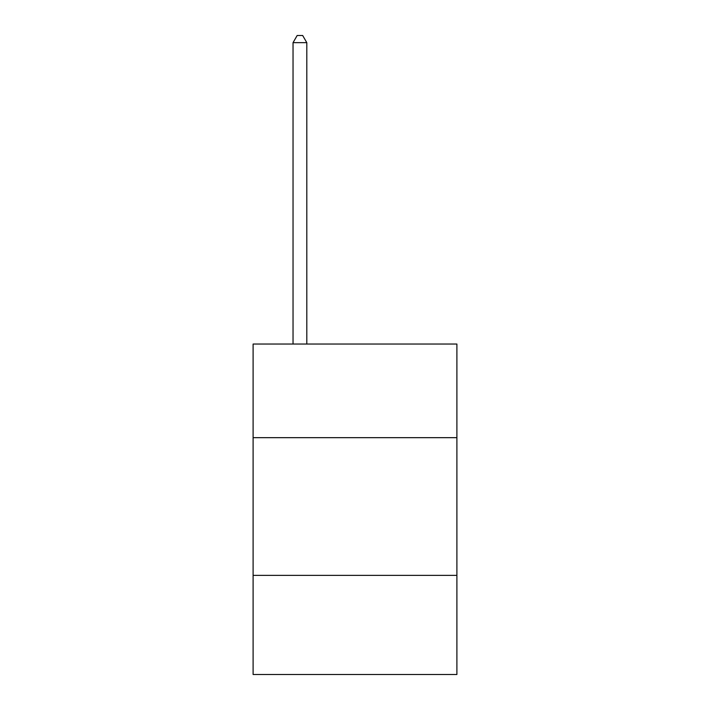 <?xml version="1.0" encoding="UTF-8"?>
<svg xmlns="http://www.w3.org/2000/svg" width="710" height="710" viewBox="0 0 710 710"><rect width="100%" height="100%" fill="white"/><g stroke="black" fill="none" stroke-linecap="round" stroke-linejoin="round"><path stroke-width="1.06" d="M456.894 437.671L456.894 344.039L253.106 344.039L253.106 437.671L456.894 437.671L456.894 674.5L253.106 674.5L253.106 437.671M456.894 575.366L253.106 575.366M306.809 344.039L306.809 42.662L293.035 42.662L293.035 344.039M293.035 42.662L297.17 35.5L302.673 35.5L306.809 42.662"/></g></svg>
